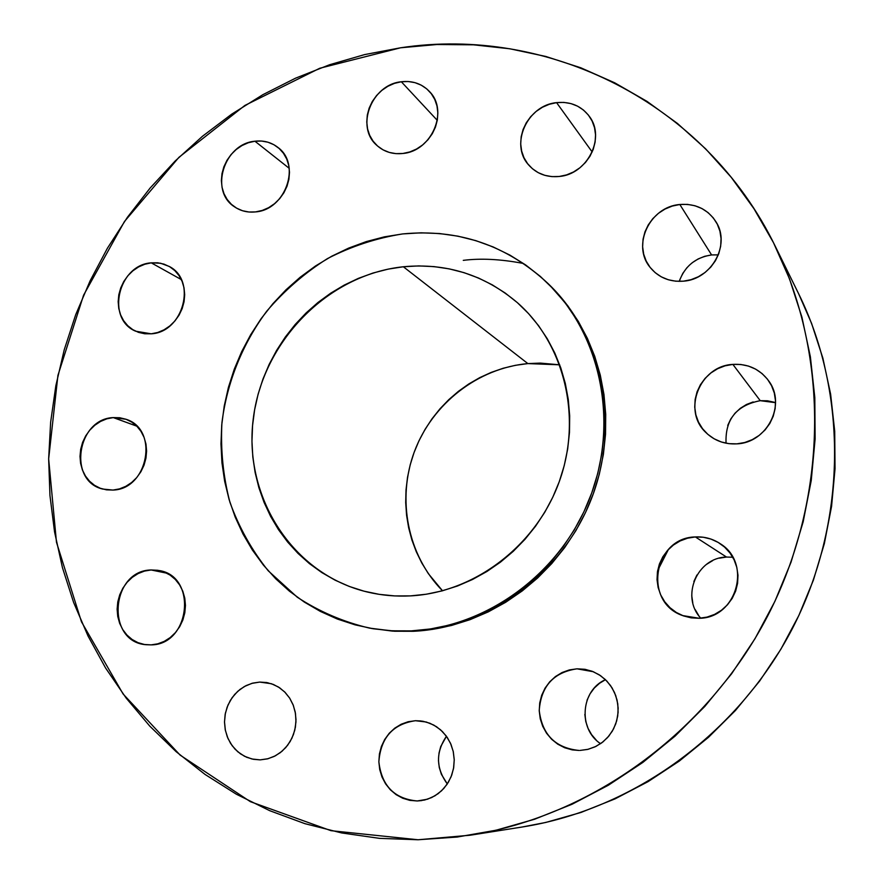 <?xml version="1.0" encoding="UTF-8"?>
<svg xmlns="http://www.w3.org/2000/svg" width="884" height="884" viewBox="0 0 884 884"><rect width="100%" height="100%" fill="white"/><g stroke="black" fill="none" stroke-linecap="round" stroke-linejoin="round"><path stroke-width="1.33" d="M692.139 262.791L698.117 258.968L704.681 256.305L711.598 254.935L679.829 204.502C695.752 203.364 707.896 209.254 716.228 222.182C730.692 244.868 711.443 279.466 683.409 281.178L691.056 279.675L698.36 276.747L705.034 272.493L710.802 267.078L715.443 260.725L718.78 253.664L720.67 246.183L721.057 238.581L719.919 231.144L717.3 224.171L713.311 217.928L708.117 212.646L701.918 208.536L694.946 205.751L687.487 204.392L679.829 204.502L672.249 206.071L665.033 209.044L658.469 213.287L652.801 218.657L648.237 224.945L644.944 231.906L643.044 239.277L642.624 246.791L643.685 254.161L646.215 261.1L650.094 267.355L655.188 272.67L661.32 276.858L668.249 279.742L675.707 281.2L683.409 281.178C669.575 282.129 658.458 277.51 650.071 267.322C631.541 245.332 649.873 206.657 679.829 204.502L711.598 254.935C695.509 257.421 684.735 266.239 679.266 281.377M775.555 402.673L760.24 400.684L732.869 364.396C747.952 363.589 759.92 369.114 768.771 380.982C786.55 404.518 767.135 442.84 736.902 443.856L744.781 442.497L752.284 439.646L759.135 435.425L765.058 429.967L769.809 423.502L773.213 416.287L775.135 408.596L775.5 400.739L774.296 393.004L771.566 385.722L767.434 379.148L762.052 373.556L755.643 369.136L748.45 366.075L740.759 364.473L732.869 364.396L725.068 365.821L717.653 368.705L710.913 372.938L705.101 378.352L700.415 384.728L697.056 391.844L695.144 399.435L694.736 407.192L695.874 414.85L698.493 422.099L702.526 428.674L707.797 434.309L714.128 438.796L721.278 441.967L728.969 443.669L736.902 443.856C724.769 444.497 714.449 440.74 705.94 432.574C681.94 410.629 699.675 365.843 732.869 364.396L760.24 400.684C736.449 405.347 725.057 419.524 726.051 443.204M719.399 558.169L726.504 557.053L695.365 536.942C704.415 536.477 712.736 538.754 720.316 543.759C752.295 563.097 736.748 618.303 699.167 618.27L707.067 617.098L714.604 614.391L721.477 610.247L727.433 604.833L732.217 598.357L735.654 591.076L737.599 583.263L737.985 575.241L736.792 567.307L734.085 559.782L729.963 552.964L724.582 547.097L718.173 542.411L710.979 539.085L703.277 537.24L695.365 536.942L687.542 538.201L680.105 540.953L673.343 545.085L667.497 550.456L662.79 556.854L659.398 564.036L657.453 571.738L657.022 579.661L658.127 587.517L660.746 594.998L664.757 601.816L670.028 607.728L676.359 612.49L683.509 615.916L691.211 617.872L699.167 618.27L682.603 615.573C642.823 602.103 653.53 537.472 695.365 536.942L726.504 557.053C697.045 557.517 680.481 596.744 700.758 618.159M587.02 700.239L590.081 693.774L594.291 688.05L599.518 683.288L605.474 679.686C580.865 690.227 577.782 728.858 600.567 743.687M576.998 668.823L593.286 671.718L576.998 668.823L569.362 669.917L562.091 672.525L555.461 676.536L549.715 681.807L545.063 688.128L541.693 695.266L539.726 702.946L539.24 710.88L540.246 718.78L542.721 726.328L546.566 733.256L551.649 739.289L557.771 744.184L564.71 747.765L572.191 749.875L579.031 750.45C555.384 747.997 542.124 734.648 539.229 710.416C541.085 686.161 553.671 672.293 576.998 668.823L585.363 669.387L593.286 671.718L600.59 675.696L606.943 681.166L612.071 687.885L615.739 695.575L617.783 703.885L618.104 712.449L616.678 720.902L613.584 728.858L608.943 735.963L602.976 741.897L595.938 746.416L588.136 749.301L579.937 750.439L587.639 749.422L595.009 746.858L601.75 742.847L607.595 737.532L612.325 731.134L615.739 723.908L617.706 716.106L618.159 708.073L617.076 700.095L614.502 692.504L610.546 685.575L605.374 679.586L599.164 674.757L592.192 671.276L584.7 669.276L576.998 668.823M438.939 753.422L440.718 746.582L446.442 736.273C435.613 752.339 435.9 768.229 447.304 783.953L441.392 774.307L439.282 767.544L438.453 760.505M415.447 720.714L421.082 720.968L415.447 720.714L408.143 721.731L401.17 724.239L394.783 728.14L389.225 733.267L384.717 739.455L381.402 746.439L379.424 753.975L378.86 761.776L379.722 769.544L381.987 776.992L385.579 783.832L390.352 789.799L396.131 794.661L402.706 798.23L409.833 800.363L417.215 800.97C394.43 798.871 381.645 785.799 378.86 761.776C380.739 737.709 392.938 724.018 415.447 720.714L426.232 722.007L433.768 725.068L440.519 729.764L446.177 735.908L450.475 743.212L453.205 751.334L454.243 759.909L453.525 768.539L451.083 776.804L447.05 784.329L441.58 790.76L434.961 795.799L427.491 799.213L417.215 800.97L424.585 800.031L431.646 797.567L438.132 793.677L443.779 788.506L448.365 782.252L451.724 775.169L453.702 767.522L454.232 759.621L453.304 751.776L450.951 744.284L447.26 737.444L442.387 731.521L436.53 726.725L429.911 723.256L422.795 721.222L415.447 720.714M421.801 800.572L417.215 800.97L421.801 800.572M259.708 682.083L268.051 682.802L259.708 682.083L252.769 683.111L246.128 685.586L240.017 689.398L234.691 694.415L230.326 700.426L227.111 707.222L225.133 714.537L224.503 722.095L225.221 729.62L227.287 736.825L230.602 743.433L235.056 749.179L240.481 753.853L246.669 757.279L253.399 759.301L259.94 759.853L251.995 759.002L244.492 756.262L237.774 751.765L232.183 745.742L227.984 738.505L225.387 730.405L224.503 721.852L225.376 713.266L227.973 705.056L232.149 697.631L237.708 691.343L244.371 686.514L251.829 683.376L259.708 682.083L271.432 683.73L278.449 687.023L284.626 691.885L289.665 698.117L293.344 705.421L295.477 713.465L295.963 721.863L294.77 730.228L291.941 738.151L287.632 745.278L282.029 751.245L275.41 755.798L268.073 758.704L260.393 759.842L267.388 758.881L274.117 756.45L280.316 752.638L285.731 747.599L290.162 741.51L293.422 734.626L295.389 727.212L295.996 719.554L295.212 711.951L293.068 704.714L289.665 698.106L285.123 692.393L279.631 687.785L273.399 684.459L266.67 682.536L259.708 682.083M151.12 569.97L166.767 573.175L151.12 569.97L144.479 571.086L138.103 573.583L132.235 577.374L127.097 582.291L122.876 588.169L119.738 594.777L117.793 601.86L117.119 609.164L117.738 616.402L119.638 623.297L122.754 629.607L126.965 635.066L132.103 639.475L137.992 642.657L144.401 644.48L151.076 644.878L145.959 644.712C105.539 641.729 110.743 570.467 151.12 569.97L159.197 570.545C197.585 576.257 190.325 644.944 151.076 644.878L157.772 643.828L164.225 641.375L170.181 637.585L175.397 632.624L179.684 626.69L182.866 619.993L184.811 612.811L185.463 605.429L184.778 598.125L182.8 591.186L179.596 584.876L175.308 579.451L170.104 575.108L164.181 572.014L157.772 570.279L151.12 569.97M113.263 417.591L136.777 426.143L131.738 422.099L125.981 419.248L119.738 417.734L113.263 417.591L106.787 418.839L100.566 421.425L94.842 425.226L89.814 430.121L85.682 435.911L82.599 442.376L80.687 449.282L80.002 456.365L80.588 463.349L82.422 469.979L85.439 476.001L89.516 481.183L94.511 485.316L100.235 488.244L106.478 489.846L112.986 490.067L102.677 489.051C67.648 481.018 77.052 418.839 113.263 417.591L126.058 419.281C159.175 429.293 148.258 489.327 112.986 490.067L119.506 488.885L125.793 486.333L131.605 482.531L136.711 477.603L140.899 471.747L144.026 465.194L145.948 458.199L146.6 451.039L145.959 443.989L144.048 437.326L140.954 431.315L136.799 426.165L113.263 417.591M151.263 262.846L181.308 279.576L151.263 262.846L144.81 264.239L138.6 266.924L132.887 270.802L127.882 275.72L123.771 281.499L120.721 287.919L118.821 294.726L118.169 301.676L118.776 308.505L120.633 314.947L123.661 320.759L127.76 325.721L132.766 329.644L138.49 332.362L144.733 333.765L151.23 333.809L135.639 331.202C105.66 318.958 118.169 264.802 151.263 262.846L160.545 263.222L169.12 266.393C197.176 280.162 183.441 332.329 151.23 333.809L157.75 332.483L164.026 329.82L169.816 325.942L174.899 320.98L179.065 315.146L182.159 308.649L184.06 301.742L184.69 294.715L184.027 287.83L182.104 281.355L178.988 275.543L174.822 270.615L169.75 266.769L163.982 264.128L157.739 262.802L151.263 262.846M254.935 141.219L289.234 168.336L254.935 141.219L248.327 142.733L241.995 145.54L236.172 149.529L231.089 154.534L226.934 160.38L223.862 166.833L221.983 173.662L221.376 180.59L222.061 187.386L224.017 193.762L227.177 199.486L231.42 204.348L236.592 208.138L242.492 210.735L248.89 212.005L255.564 211.906C247.796 212.724 240.824 211.066 234.658 206.922C209.177 191.264 223.939 143.683 254.935 141.219C263.664 140.213 271.355 142.313 278.007 147.495C301.422 164.358 285.62 209.906 255.564 211.906L262.228 210.447L268.637 207.674L274.537 203.685L279.698 198.635L283.919 192.723L287.024 186.192L288.913 179.275L289.488 172.258L288.748 165.418L286.714 159.01L283.466 153.286L279.145 148.468L273.918 144.733L267.985 142.225L261.576 141.042L254.935 141.219M556.577 102.632L592.181 151.971L556.577 102.632L549.34 104.268L542.433 107.24L536.135 111.439L530.676 116.699L526.256 122.832L523.052 129.594L521.173 136.733L520.698 143.982L521.648 151.065L523.98 157.717L527.615 163.684L532.433 168.733L538.234 172.667L544.809 175.33L551.903 176.623L559.24 176.48C546.721 177.607 536.511 173.75 528.61 164.91C509.648 144.401 527.273 105.207 556.577 102.632C570.611 101.295 581.628 106.014 589.661 116.799C605.662 138.059 587.175 174.358 559.24 176.48L566.545 174.91L573.539 171.971L579.926 167.761L585.484 162.457L589.971 156.258L593.219 149.407L595.098 142.169L595.54 134.832L594.523 127.683L592.103 120.998L588.368 115.042L583.462 110.036L577.595 106.179L570.987 103.605L563.881 102.4L556.577 102.632M401.325 81.759L437.282 120.346L401.325 81.759L394.43 83.372L387.855 86.289L381.822 90.389L376.584 95.516L372.308 101.483L369.18 108.069L367.313 115.008L366.772 122.047L367.578 128.931L369.7 135.374L373.081 141.153L377.578 146.037L383.037 149.838L389.236 152.413L395.944 153.639L402.905 153.473C392.717 154.534 384.021 151.827 376.827 145.363C355.147 126.965 371.567 84.444 401.325 81.759C412.673 80.499 422.11 83.803 429.624 91.682C448.939 111.03 431.58 151.241 402.905 153.473L409.856 151.926L416.519 149.042L422.64 144.932L427.966 139.76L432.298 133.727L435.469 127.053L437.337 120.025L437.856 112.898L436.983 105.97L434.773 99.483L431.304 93.715L426.729 88.864L421.204 85.14L414.972 82.654L408.253 81.516L401.325 81.759M418.077 839.756L379.457 838.352L341.611 832.938L304.914 823.667L269.708 810.683L236.326 794.197L205.055 774.439L176.126 751.665L149.794 726.14L126.224 698.161L105.594 668.017L88.024 636.005L73.615 602.457L62.444 567.65L54.554 531.914L49.957 495.559L48.653 458.873L50.642 422.165L55.847 385.711L64.223 349.821L75.681 314.748L90.135 280.78L107.439 248.172L127.484 217.188L150.114 188.049L175.154 161.021L202.436 136.302L231.741 114.124L262.857 94.687L295.565 78.168L329.599 64.742L364.694 54.576L400.574 47.791C546.71 25.481 705.012 101.284 775.467 246.68C829.612 356.661 828.153 498.885 767.644 616.004C706.802 732.935 591.396 816.087 470.31 835.203L418.077 839.756L330.992 830.684L250.393 801.678L180.104 755.091L123.097 693.984L81.461 621.795L56.465 542.201L48.653 458.873L57.924 375.391L83.582 295.19L124.467 221.497L178.922 157.341L244.868 105.45L319.754 68.256L400.574 47.791L436.939 44.509L473.47 44.819L509.858 48.786L545.748 56.443L580.81 67.792L614.678 82.798L647.011 101.384L677.442 123.451L705.631 148.832L731.245 177.33L753.964 208.723L773.489 242.702L789.545 278.968L801.91 317.135L810.385 356.827L814.816 397.59L815.114 438.983L811.236 480.542L803.18 521.77L791.036 562.18L774.914 601.319L754.991 638.701L731.521 673.895L704.769 706.493L675.078 736.118L642.801 762.461L608.336 785.246L572.103 804.23L534.511 819.269L496.023 830.231L457.072 837.06L418.077 839.756M470.31 835.203L522.389 826.982C632.856 809.501 737.322 734.361 792.285 628.778C846.905 523.019 848.121 394.341 798.749 293.985L775.467 246.68M369.656 628.148L392.452 631.11L413.469 631.286L390.242 630.701L369.512 628.115C343.445 621.96 319.356 611.651 297.245 597.197L268.217 570.777C251.741 550.168 238.978 527.328 229.928 502.267C223.166 476.399 220.492 449.945 221.917 422.906C226.912 382.54 242.371 344.042 266.714 311.223C284.416 290.527 304.66 272.979 327.467 258.592C351.368 246.304 376.418 238.083 402.629 233.928L421.138 232.812L439.624 233.553L457.912 236.161L475.835 240.647L493.206 246.968L509.869 255.089L525.649 264.946L540.378 276.46L553.903 289.543L566.08 304.074L576.777 319.909L585.86 336.914L593.219 354.926L598.788 373.766L602.479 393.225L604.236 413.126L604.037 433.259L601.882 453.404L597.783 473.349L591.761 492.885L583.904 511.803L574.269 529.892L562.975 546.975L550.135 562.865L535.892 577.385L520.4 590.401L503.836 601.772L486.366 611.396L468.188 619.176L449.492 625.043L430.475 628.955L411.325 630.878L392.253 630.822L373.435 628.8L355.07 624.844L337.323 619.032L320.373 611.419L304.361 602.103L289.444 591.186L275.742 578.799L263.377 565.064L252.448 550.124L243.056 534.124L235.255 517.228L229.111 499.582L224.669 481.36L221.95 462.73L220.978 443.856L221.74 424.906L224.227 406.043L228.403 387.435L234.249 369.247L241.686 351.622L250.669 334.727L261.1 318.693L272.913 303.676L285.985 289.808L300.217 277.2L315.5 265.985L331.677 256.25L348.639 248.106L366.219 241.619L384.264 236.879L402.629 233.928C458.288 228.58 506.786 245.144 548.135 283.62C601.219 335.345 619.231 422.972 589.739 498.267C560.323 573.583 486.719 627.397 411.325 630.878L413.469 631.286C488.62 627.817 561.97 574.202 591.286 499.151C620.667 424.121 602.7 336.804 549.782 285.234L548.301 283.786M527.87 363.589C477.946 368.109 432.585 403.546 414.552 451.216C396.562 498.907 407.402 555.174 442.519 590.788L428.375 573.672L421.79 562.997L416.276 551.704L411.878 539.914L408.64 527.715L406.574 515.228L405.701 502.576L406.021 489.869L407.535 477.227L410.22 464.752L414.043 452.575L418.983 440.784L424.983 429.502L432 418.817L439.956 408.839L448.796 399.645L458.431 391.325L468.785 383.965L479.769 377.623L491.272 372.374L503.195 368.252L515.427 365.313L527.87 363.589L403.347 266.758L527.87 363.589L540.4 363.103L559.694 364.816L527.87 363.589M410.563 595.882C395.877 596.656 381.512 595.374 367.479 592.048C292.549 574.257 243.509 497.151 253.178 419.524C262.239 341.821 327.445 274.692 403.347 266.758C446.343 262.78 484.388 274.769 517.483 302.759C564.556 344.064 582.512 417.557 559.252 481.692C536.102 545.848 474.399 592.589 410.563 595.882L426.375 594.214L442.077 590.899L457.503 585.993L472.476 579.506L486.863 571.517L500.51 562.102L513.25 551.34L524.974 539.339L535.538 526.234L544.842 512.145L552.776 497.228L559.274 481.647L564.246 465.548L567.661 449.105L569.473 432.497L569.683 415.9L568.279 399.48L565.296 383.391L560.765 367.821L554.754 352.915L547.318 338.815L538.555 325.666L528.544 313.588L517.416 302.693L505.272 293.079L492.255 284.836L478.487 278.018L464.1 272.681L449.26 268.88L434.088 266.614L418.74 265.918L403.347 266.758L388.065 269.145L373.037 273.023L358.385 278.361L344.241 285.09L330.738 293.156L317.986 302.472L306.096 312.958L295.179 324.505L285.322 337.014L276.615 350.373L269.123 364.462L262.924 379.159L258.073 394.33L254.603 409.856L252.559 425.58L251.962 441.37L252.824 457.094L255.144 472.597L258.901 487.747L264.073 502.399L270.626 516.422L278.504 529.682L287.654 542.047L297.985 553.384L309.411 563.605L321.842 572.578L335.169 580.213L349.257 586.435L363.987 591.164L379.203 594.346L394.783 595.926L410.563 595.882M371.623 628.513L394.452 631.231L413.469 631.286L432.552 629.364L451.514 625.474L470.144 619.629L488.266 611.883L505.67 602.291L522.19 590.965L537.627 577.992L551.815 563.517L564.611 547.693L575.871 530.665L585.462 512.643L593.297 493.791L599.286 474.321L603.374 454.442L605.529 434.376L605.717 414.32L603.96 394.485L600.28 375.081L594.733 356.318L587.385 338.362L578.335 321.411L567.672 305.621L549.616 285.079M522.002 827.037L545.837 822.44L580.887 812.484L615.076 798.86L648.005 781.677L679.277 761.08L708.537 737.267L735.433 710.493L759.632 681.056L780.848 649.276L798.838 615.507L813.39 580.158L824.341 543.627L831.579 506.333L835.037 468.708L834.706 431.193L830.629 394.209L822.871 358.153L811.589 323.411L798.672 293.831M679.84 279.653L682.835 273.333L686.979 267.642M760.24 400.684L767.411 400.795L774.406 402.286M727.72 425.436L730.77 418.994L735.013 413.215L740.295 408.331L746.416 404.518L753.146 401.944M698.835 615.75L695.167 609.562M692.769 602.778L691.741 595.672M693.863 581.517L696.923 575.009M706.504 564.379L712.648 560.644M596.247 740.107L591.595 734.648L588.059 728.383L585.783 721.543L584.832 714.382M463.282 260.36C480.598 258.161 500.311 259.134 522.433 263.277M657.641 570.589L668.426 549.45M732.748 557.229L726.504 557.053M718.327 254.868L711.598 254.935"/></g></svg>
